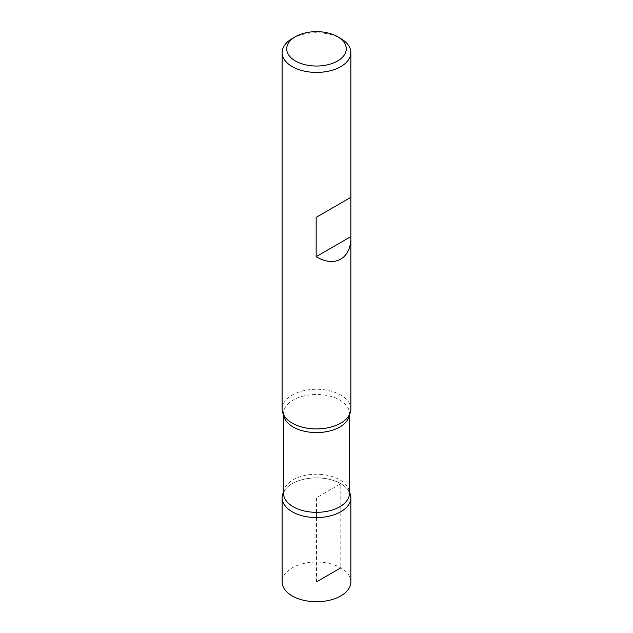 <?xml version="1.0" encoding="UTF-8"?>
<svg xmlns="http://www.w3.org/2000/svg" width="633" height="633" viewBox="0 0 633 633"><rect width="100%" height="100%" fill="white"/><g stroke="black" fill="none" stroke-linecap="round" stroke-linejoin="round"><path stroke-width="0.47" stroke-dasharray="3.17 2.37" d="M350.864 409.092A34.364 19.837 0 0 0 316.5 389.255A34.364 19.837 0 0 0 282.136 409.092M292.201 38.558A34.364 19.837 180 0 1 340.799 38.558M283.513 492.173A34.364 19.837 180 0 1 284.739 490.156A34.364 19.837 180 0 1 316.5 477.891A34.364 19.837 180 0 1 348.261 490.156A34.364 19.837 180 0 1 349.487 492.173A34.364 19.837 0 0 0 316.5 477.891A34.364 19.837 0 0 0 283.513 492.173M350.864 581.893A34.364 19.837 0 0 0 316.5 562.057A34.364 19.837 0 0 0 282.136 581.893M316.5 581.893L316.5 517.565M316.5 512.326L316.5 497.728L340.799 483.699L340.799 567.864M348.261 490.156L349.487 493.289A32.987 19.045 0 0 0 339.826 479.822A32.987 19.045 0 0 0 303.88 475.692A32.987 19.045 0 0 0 283.513 493.289L284.739 490.156M283.584 414.781A32.987 19.045 180 0 1 283.513 413.531A32.987 19.045 180 0 1 316.5 394.486A32.987 19.045 180 0 1 349.487 413.531A32.987 19.045 180 0 1 349.416 414.781M349.487 414.647L349.487 413.531L348.261 416.664M283.513 414.647L283.513 413.531L284.739 416.664"/><path stroke-width="0.95" d="M340.799 38.558L337.555 36.682A29.783 17.194 0 0 0 295.445 36.682A29.783 17.194 0 0 0 295.445 60.997A29.783 17.194 0 0 0 337.555 60.997A29.783 17.194 0 0 0 337.555 36.682L340.799 38.558A34.364 19.837 180 0 1 350.864 52.586A34.364 19.837 180 0 1 329.651 70.912A34.364 19.837 180 0 1 292.201 66.607A34.364 19.837 180 0 1 282.136 52.586L282.136 409.092A34.364 19.837 0 0 0 284.739 416.664A34.364 19.837 0 0 0 292.201 423.121A34.364 19.837 0 0 0 348.261 416.664A34.364 19.837 0 0 0 350.864 409.092L350.864 197.338L316.16 217.372L316.16 256.65C334.643 267.988 351.252 258.596 350.864 237.011M282.136 52.586A34.364 19.837 180 0 1 292.201 38.558L295.445 36.682M292.201 511.757A34.364 19.837 180 0 1 283.513 492.173A34.364 19.837 0 0 0 282.136 497.728A34.364 19.837 0 0 0 292.201 511.757A34.364 19.837 0 0 0 329.651 516.053A34.364 19.837 0 0 0 350.864 497.728A34.364 19.837 0 0 0 349.487 492.173A34.364 19.837 180 0 1 334.01 514.795A34.364 19.837 180 0 1 292.201 511.757M350.856 197.338L316.16 217.372M350.856 236.615L316.16 256.65M282.136 497.728L282.136 581.893A34.364 19.837 0 0 0 292.201 595.922A34.364 19.837 0 0 0 329.651 600.219A34.364 19.837 0 0 0 350.864 581.893L350.864 497.728M316.5 517.565L316.5 512.326M340.799 567.864L316.5 581.893M283.513 414.647L283.513 493.289A32.987 19.045 0 0 0 293.174 506.748A32.987 19.045 0 0 0 329.12 510.878A32.987 19.045 0 0 0 349.487 493.289L349.487 414.647M349.416 414.781A32.987 19.045 180 0 1 328.116 431.358A32.987 19.045 180 0 1 293.174 426.998A32.987 19.045 180 0 1 283.584 414.781M350.864 197.338L350.864 52.586"/></g></svg>

